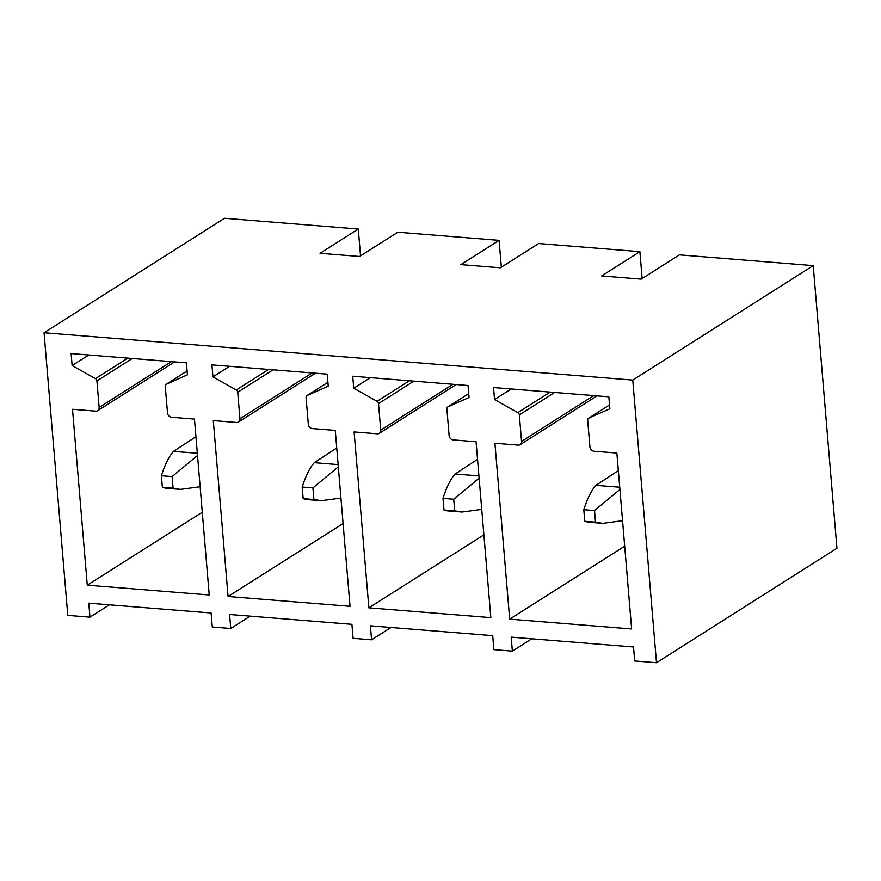<?xml version="1.0" encoding="UTF-8"?>
<svg xmlns="http://www.w3.org/2000/svg" width="881" height="881" viewBox="0 0 881 881"><rect width="100%" height="100%" fill="white"/><g stroke="black" fill="none" stroke-linecap="round" stroke-linejoin="round"><path stroke-width="1.32" d="M89.961 617.163L88.783 603.166L211.11 613L212.277 626.997L230.756 628.483L229.589 614.486L351.915 624.332L353.083 638.318L371.562 639.804L370.383 625.818L492.71 635.653L493.889 649.638L512.368 651.125L511.189 637.139L633.516 646.973L634.694 660.97L656.499 662.721L836.95 548.257L813.218 265.622L679.438 254.862L641.192 279.123L601.646 275.951L639.892 251.68L538.632 243.541L500.386 267.802L460.84 264.619L499.087 240.359L397.827 232.221L359.58 256.481L320.034 253.299L358.292 229.038L224.501 218.279L44.05 332.743L67.782 615.379L89.961 617.163L109.398 604.829M230.756 628.483L250.204 616.149M371.562 639.804L391.01 627.47M512.368 651.125L531.816 638.791M44.05 332.743L632.756 380.085L656.499 662.721M72.506 409.28L95.787 411.152A4.196 3.491 -122.4 0 0 97.692 410.7A4.196 3.491 -122.4 0 0 99.146 407.451L96.921 380.933A2.522 2.092 -122.4 0 0 95.456 378.654L72.132 365.571L71.13 353.578L186.431 362.851L187.433 374.843L166.366 384.171A2.522 2.092 -122.4 0 0 165.265 386.241L167.511 412.947A4.196 3.491 -122.4 0 0 171.542 417.242L194.459 419.092L209.226 594.983L87.274 585.182L72.506 409.28M213.301 420.6L236.582 422.473A4.196 3.491 -122.4 0 0 238.498 422.021A4.196 3.491 -122.4 0 0 239.951 418.772L237.716 392.254A2.522 2.092 -122.4 0 0 236.262 389.986L212.938 376.892L211.936 364.899L327.236 374.172L328.239 386.164L307.172 395.503A2.522 2.092 -122.4 0 0 306.07 397.573L308.317 424.279A4.196 3.491 -122.4 0 0 312.348 428.573L335.265 430.413L350.032 606.304L228.08 596.503L213.301 420.6M354.107 431.932L377.387 433.804A4.196 3.491 -122.4 0 0 379.304 433.342A4.196 3.491 -122.4 0 0 380.746 430.104L378.522 403.586A2.522 2.092 -122.4 0 0 377.057 401.307L353.744 388.224L352.73 376.231L468.031 385.504L469.044 397.496L447.977 406.824A2.522 2.092 -122.4 0 0 446.876 408.894L449.123 435.599A4.196 3.491 -122.4 0 0 453.153 439.894L476.059 441.733L490.838 617.636L368.875 607.824L354.107 431.932M494.913 443.253L518.193 445.125A4.196 3.491 -122.4 0 0 520.109 444.674A4.196 3.491 -122.4 0 0 521.552 441.425L519.327 414.907A2.522 2.092 -122.4 0 0 517.863 412.627L494.538 399.545L493.536 387.552L608.837 396.824L609.85 408.817L588.772 418.145A2.522 2.092 -122.4 0 0 587.682 420.215L589.918 446.92A4.196 3.491 -122.4 0 0 593.948 451.215L616.865 453.054L631.633 628.957L509.681 619.145L494.913 443.253M813.218 265.622L632.756 380.085M358.292 229.038L360.538 255.875M87.274 585.182L202.278 512.235M72.132 365.571L88.805 354.999M228.08 596.503L343.083 523.556M212.938 376.892L229.6 366.32M368.875 607.824L483.878 534.877M353.744 388.224L370.405 377.652M509.681 619.145L624.684 546.198M494.538 399.545L511.211 388.973M499.087 240.359L501.344 267.196M639.892 251.68L642.15 278.517M195.934 436.69L173.491 451.347C168.976 456.424 164.945 464.551 161.399 475.729L172.114 476.588L197.509 455.488M172.114 476.588L173.083 488.184L180.396 489.384L200.141 486.73M173.083 488.184L162.368 487.314L165.705 488.206M162.368 487.314L161.399 475.729M336.74 448.011L314.297 462.679C309.782 467.745 305.751 475.872 302.205 487.05L312.92 487.909L338.315 466.809M312.92 487.909L313.889 499.505L321.202 500.716L340.936 498.062M313.889 499.505L303.174 498.646L306.5 499.527M303.174 498.646L302.205 487.05M477.535 459.342L455.103 474C450.576 479.077 446.546 487.193 443 498.371L453.726 499.241L479.121 478.141M453.726 499.241L454.695 510.826L461.996 512.037L481.742 509.383M454.695 510.826L443.98 509.967L447.306 510.859M443.98 509.967L443 498.371M618.341 470.663L595.897 485.321C591.382 490.398 587.352 498.525 583.806 509.692L594.521 510.562L619.927 489.462M594.521 510.562L595.501 522.147L602.802 523.358L622.548 520.704M595.501 522.147L584.775 521.288L588.112 522.18M584.775 521.288L583.806 509.692M166.135 384.292L187.113 370.989L166.366 384.171M95.456 378.654L127.8 358.138M132.282 358.501L96.921 380.933M99.146 407.451L171.366 361.639M327.919 382.343L307.172 395.503M236.262 389.986L268.606 369.458M273.088 369.822L237.716 392.254M239.951 418.772L312.171 372.96M447.746 406.945L468.725 393.642L447.977 406.824M377.057 401.307L409.412 380.79M413.894 381.143L378.522 403.586M380.746 430.104L452.977 384.292M588.552 418.266L609.52 404.963L588.772 418.145M517.863 412.627L550.207 392.111M554.7 392.474L519.327 414.907M521.552 441.425L593.772 395.613M197.322 453.263L173.491 451.347M338.128 464.595L314.297 462.679M478.934 475.916L455.103 474M619.739 487.237L595.897 485.321M174.625 361.904L97.692 410.7M327.919 382.321L306.94 395.624M315.431 373.225L238.498 422.021M456.226 384.545L379.304 433.342M597.032 395.877L520.109 444.674M180.473 489.396L165.606 488.195M321.279 500.716L306.401 499.527M462.085 512.037L447.207 510.848M602.89 523.369L588.012 522.169"/></g></svg>
